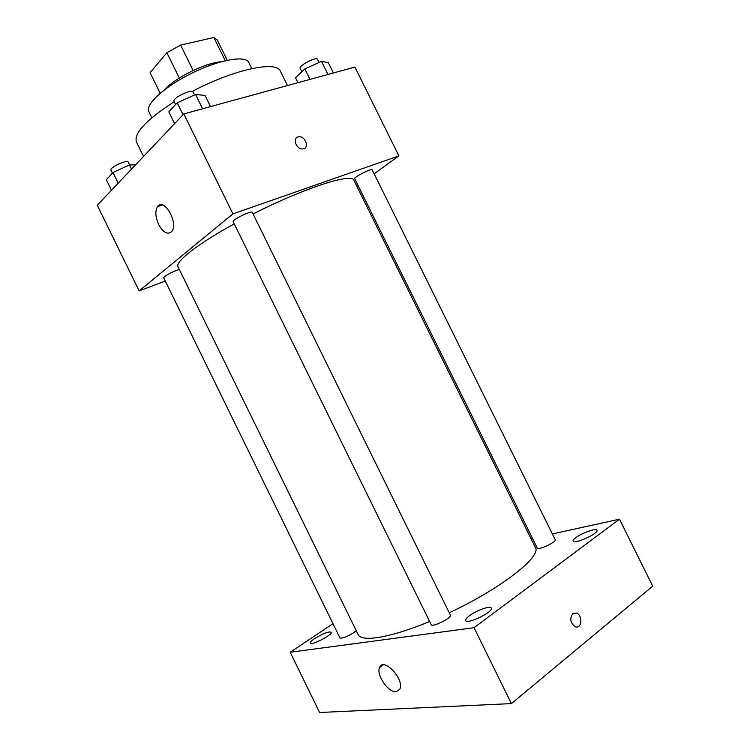 <?xml version="1.0" encoding="UTF-8"?>
<svg xmlns="http://www.w3.org/2000/svg" width="750" height="750" viewBox="0 0 750 750"><rect width="100%" height="100%" fill="white"/><g stroke="black" fill="none" stroke-linecap="round" stroke-linejoin="round"><path stroke-width="1.12" d="M150.094 72.684L160.181 93.244L150.094 72.684L166.866 52.716L180.619 45.103L213.834 37.5L217.247 39.966L227.241 60.244M165.375 89.109C175.247 77.7 205.734 62.7 220.8 61.837M179.316 78.037L166.866 52.716M225.262 60.684L213.834 37.5M193.116 70.481L180.619 45.103M151.809 117.759L148.837 111.712C144.881 104.653 164.531 86.55 191.934 73.125C219.291 59.606 245.616 55.087 248.794 62.522L251.784 68.569M143.513 156.45L136.463 142.069C133.584 133.378 146.175 119.934 174.216 101.719M192.122 91.5C233.681 69.366 276.853 60.328 280.397 71.241L287.466 85.547M165.281 281.034L139.144 290.897L97.275 205.228L183.816 113.925L354.909 67.078L398.906 155.878L374.156 173.812M358.05 185.494L356.878 186.347M449.231 612.778C501.478 588.375 542.034 556.266 535.322 547.331L353.897 180.319C352.359 172.603 304.003 187.997 253.059 213.966M234.244 223.875C197.372 244.031 174.787 261.919 178.041 266.85L358.125 634.519C361.172 642.45 390.497 637.819 429.628 621.478M139.144 290.897L232.941 213.881L398.906 155.878M252.272 212.353C251.803 210.131 231.703 219.956 233.175 221.681L431.184 624.637C432.084 627.75 452.297 617.709 450.384 615.112L252.272 212.353M372.188 169.838C371.822 167.944 353.428 177.328 354.713 178.744L537.281 548.062C537.994 550.678 556.838 541.875 555.197 539.691L372.188 169.838M356.241 630.675L353.663 632.747C346.791 636.947 342.216 638.672 339.947 637.931L163.678 277.753C164.691 275.963 168.881 273.544 176.25 270.478L179.344 269.522M232.941 213.881L183.816 113.925M158.644 224.522C155.381 217.116 154.987 211.172 157.472 206.691C163.613 196.894 178.763 222.647 171.919 231.328C167.888 235.191 163.463 232.922 158.644 224.522M297.975 136.95L298.847 136.772C305.616 135.834 309.806 148.603 302.812 148.894C296.653 149.738 292.078 138.422 297.975 136.95L298.847 136.772C305.606 135.834 309.806 148.603 302.812 148.894C296.653 149.738 292.078 138.422 297.975 136.95M332.981 623.691L290.203 652.256L474.047 627.694L619.491 519.197L552.347 533.944M532.463 538.312L531.019 538.631M575.897 537.609C573.722 539.231 572.784 540.413 573.084 541.172C574.05 544.744 599.166 533.269 596.925 530.269C596.25 527.906 582.075 532.894 575.897 537.609M314.756 638.503C311.559 640.678 310.087 642.206 310.322 643.078C311.091 646.031 333.084 634.566 331.219 632.194C328.556 631.359 323.072 633.459 314.756 638.503M469.622 615.581C466.65 617.812 465.347 619.462 465.741 620.531C466.988 624.816 493.903 611.709 491.278 608.091C490.444 605.447 476.653 610.256 469.622 615.581M290.203 652.256L319.613 712.5L511.416 703.603L652.725 586.163L619.491 519.197M511.416 703.603L474.047 627.694M572.775 613.669L576.337 613.059C582.975 614.916 581.916 629.344 575.297 626.756C570.319 623.072 569.475 618.713 572.775 613.669L576.337 613.059C582.966 614.916 581.916 629.344 575.297 626.756M396.216 691.753C388.359 692.859 375.872 674.531 379.584 667.472C383.353 656.719 404.681 679.2 399.881 689.081L396.216 691.753M111.478 190.237L106.341 179.747L112.997 172.519L129.497 164.953L135.534 164.859M131.522 169.097L129.497 164.953M118.2 183.15L112.997 172.519M129.647 164.953L128.259 162.112C127.387 159.197 109.228 167.616 111 170.119L112.462 173.1M174.619 123.628L168.853 111.891L177.206 102.816L195.581 94.472L205.041 95.428L210.544 106.603M202.613 108.778L195.581 94.472M183.056 114.722L177.206 102.816M194.522 94.959L193.134 92.128C191.962 88.481 171.891 98.241 174.066 101.4L175.612 104.55M297.975 82.669L295.519 77.709L304.847 68.934L321.488 61.341L328.331 62.7L333.412 72.966M327.975 74.456L321.488 61.341M310.012 79.378L304.847 68.934M319.059 62.447L317.522 59.344C316.547 56.25 298.294 65.794 300.169 68.409L301.828 71.775M162.581 205.022L157.472 206.691M383.175 664.866L379.584 667.472"/></g></svg>
